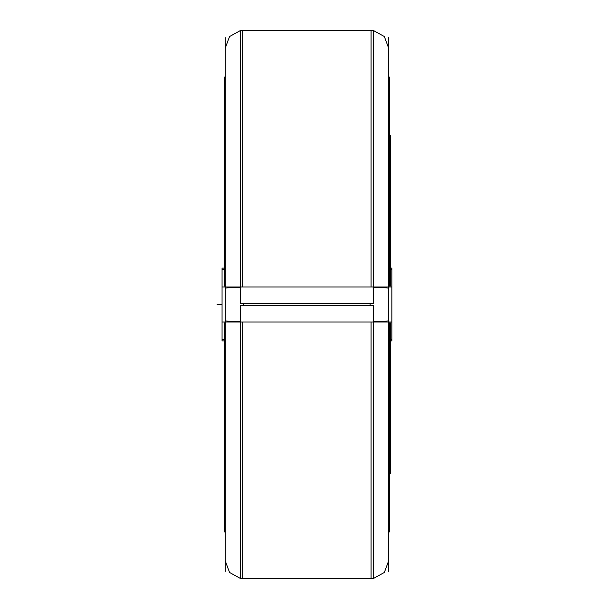 <?xml version="1.0" encoding="UTF-8"?>
<svg xmlns="http://www.w3.org/2000/svg" width="609" height="609" viewBox="0 0 609 609"><rect width="100%" height="100%" fill="white"/><g stroke="black" fill="none" stroke-linecap="round" stroke-linejoin="round"><path stroke-width="0.91" d="M225.33 321.994L225.33 287.006L225.33 321.994M388.572 287.006L388.572 321.994L388.572 287.006M225.315 288.392A17.494 1.096 0 0 1 240.243 287.303M243.76 305.269L243.76 303.731L243.76 305.269M390.399 268.112L391.846 268.112L391.846 340.888L390.399 340.888M224.363 268.112L222.049 268.112L222.049 340.888L224.363 340.888M225.315 320.608A17.494 1.096 0 0 0 240.243 321.697M391.838 287.006L222.064 287.006M240.243 303.731L373.652 303.731L373.652 30.45L240.243 30.45L240.243 303.731M240.243 578.55L240.243 305.269L373.652 305.269L373.652 578.55L240.243 578.55M370.135 305.269L370.135 303.731L370.135 305.269M373.652 287.303A17.494 1.096 0 0 1 388.58 288.392M388.58 571.318L388.58 37.682M389.532 286.055L389.532 77.099L388.58 77.099L389.379 77.099L389.379 286.055M388.58 531.901L389.532 531.901L389.532 322.945M224.363 322.945L224.363 531.901L225.315 531.901L224.523 531.901L224.523 531.451L225.315 531.451M225.315 571.318L225.315 37.682M225.315 77.099L224.363 77.099L224.363 286.055M373.652 321.697A17.494 1.096 0 0 0 388.58 320.608M391.838 321.994L222.064 321.994M390.399 286.055L390.399 135.404L389.532 135.404M389.532 473.596L390.399 473.596L390.399 322.945M222.049 339.487L224.363 339.487M390.399 339.487L391.846 339.487M222.049 269.513L224.363 269.513M390.399 269.513L391.846 269.513M388.58 531.451L389.379 531.451L389.379 531.901L389.379 322.945M388.58 77.549L389.379 77.549L389.379 77.099L388.58 77.099M225.315 77.549L224.523 77.549L224.523 77.099L224.523 286.055M224.523 322.945L224.523 531.901L225.315 531.901M217.154 304.5L222.049 304.5L217.154 304.5M242.808 321.994L242.808 578.55L371.087 578.55L371.087 321.994M242.808 287.006L242.808 30.45L371.087 30.45L371.087 287.006M240.243 578.36L229.563 572.483L225.315 561.056L229.563 572.483L240.243 578.36M240.243 30.64L229.563 36.517L225.315 47.944L229.563 36.517L240.243 30.64M373.652 578.36L384.332 572.483L388.58 561.056L384.332 572.483L373.652 578.36M373.652 30.64L384.332 36.517L388.58 47.944L384.332 36.517L373.652 30.64"/></g></svg>
